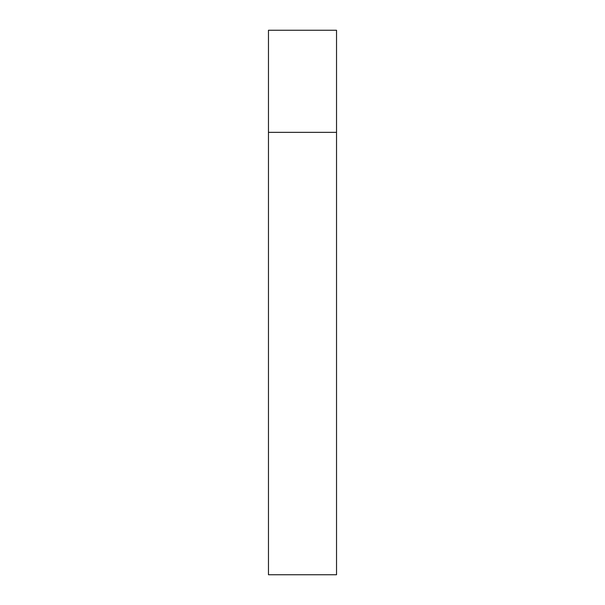 <?xml version="1.0" encoding="UTF-8"?>
<svg xmlns="http://www.w3.org/2000/svg" width="605" height="605" viewBox="0 0 605 605"><rect width="100%" height="100%" fill="white"/><g stroke="black" fill="none" stroke-linecap="round" stroke-linejoin="round"><path stroke-width="0.91" d="M268.469 132.344L336.531 132.344L336.531 30.25L268.469 30.25L268.469 574.75L336.531 574.75L336.531 132.344L268.469 132.344"/></g></svg>
